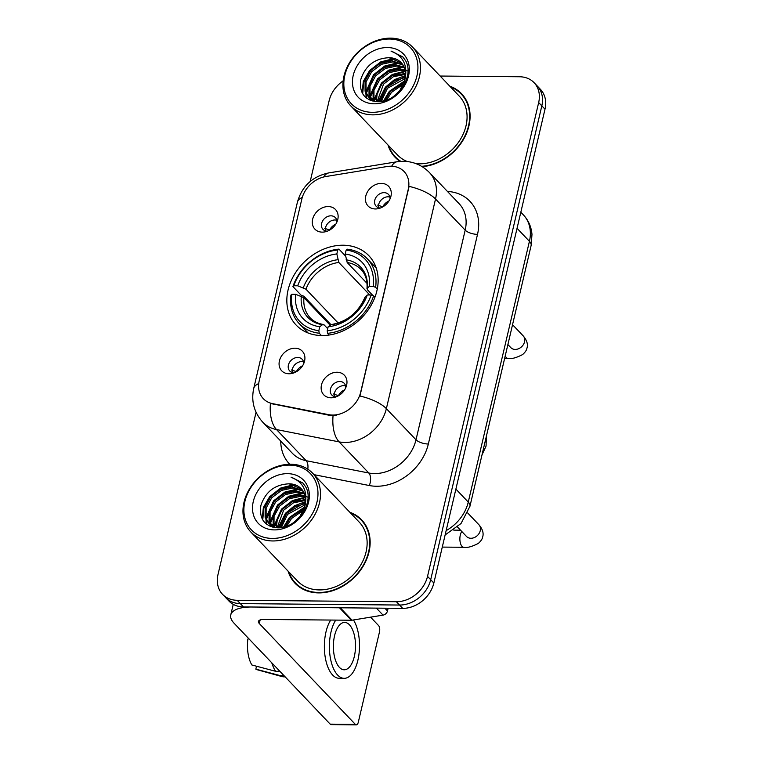 <?xml version="1.0" encoding="UTF-8"?>
<svg xmlns="http://www.w3.org/2000/svg" width="763" height="763" viewBox="0 0 763 763"><rect width="100%" height="100%" fill="white"/><g stroke="black" fill="none" stroke-linecap="round" stroke-linejoin="round"><path stroke-width="1.14" d="M343.083 245.219A50.244 40.019 -43.6 0 0 294.241 274.785A50.244 40.019 -43.6 0 0 296.111 325.028A50.244 40.019 -43.6 0 0 321.891 335.548A50.244 40.019 -43.6 0 0 370.732 305.982A50.244 40.019 -43.6 0 0 368.872 255.729A50.244 40.019 -43.6 0 0 343.083 245.219M288.996 373.765A14.22 11.321 136.4 0 1 279.42 360.87A14.22 11.321 136.4 0 1 294.995 348.205A14.22 11.321 136.4 0 1 304.475 361.462A14.22 11.321 136.4 0 1 291.857 373.479A14.22 11.321 136.4 0 1 288.996 373.765M303.693 363.684A8.527 6.791 -43.6 0 0 302.119 359.249A8.527 6.791 -43.6 0 0 297.742 357.466A8.527 6.791 -43.6 0 0 289.454 362.482A8.527 6.791 -43.6 0 0 289.768 371.018A8.527 6.791 -43.6 0 0 294.127 372.802M322.215 232.133A14.22 11.321 136.4 0 1 312.639 219.239A14.22 11.321 136.4 0 1 328.214 206.563A14.22 11.321 136.4 0 1 337.694 219.82A14.22 11.321 136.4 0 1 325.086 231.838A14.22 11.321 136.4 0 1 322.215 232.133M336.912 222.052A8.527 6.791 -43.6 0 0 335.348 217.617A8.527 6.791 -43.6 0 0 330.961 215.824A8.527 6.791 -43.6 0 0 322.673 220.85A8.527 6.791 -43.6 0 0 322.987 229.386A8.527 6.791 -43.6 0 0 327.346 231.17M331.056 397.8A14.22 11.321 136.4 0 1 321.49 384.905A14.22 11.321 136.4 0 1 337.055 372.239A14.22 11.321 136.4 0 1 346.536 385.496A14.22 11.321 136.4 0 1 333.927 397.504A14.22 11.321 136.4 0 1 331.056 397.8M345.763 387.718A8.527 6.791 -43.6 0 0 344.189 383.284A8.527 6.791 -43.6 0 0 339.812 381.5A8.527 6.791 -43.6 0 0 331.514 386.517A8.527 6.791 -43.6 0 0 331.829 395.053A8.527 6.791 -43.6 0 0 336.187 396.836M375.358 208.957A14.22 11.321 136.4 0 1 365.782 196.053A14.22 11.321 136.4 0 1 381.347 183.387A14.22 11.321 136.4 0 1 390.837 196.644A14.22 11.321 136.4 0 1 378.219 208.661A14.22 11.321 136.4 0 1 375.358 208.957M390.055 198.876A8.527 6.791 -43.6 0 0 388.481 194.441A8.527 6.791 -43.6 0 0 384.104 192.648A8.527 6.791 -43.6 0 0 375.806 197.674A8.527 6.791 -43.6 0 0 376.13 206.201A8.527 6.791 -43.6 0 0 380.479 207.994M292.324 372.544A8.527 6.791 136.4 0 1 301.7 361.614A8.527 6.791 136.4 0 1 303.521 361.872M325.543 230.912A8.527 6.791 136.4 0 1 334.919 219.982A8.527 6.791 136.4 0 1 336.741 220.24M334.385 396.579A8.527 6.791 136.4 0 1 343.76 385.649A8.527 6.791 136.4 0 1 345.591 385.906M378.677 207.727A8.527 6.791 136.4 0 1 388.052 196.797A8.527 6.791 136.4 0 1 389.883 197.064M386.994 166.534A25.589 20.382 136.4 0 1 390.999 166.22A25.589 20.382 136.4 0 1 404.142 171.58A25.589 20.382 136.4 0 1 408.234 189.434L360.661 392.258A25.589 20.382 136.4 0 1 328.786 414.681L272.591 403.637A25.589 20.382 136.4 0 1 263.302 398.668A25.589 20.382 136.4 0 1 259.21 380.813L301.843 199.019A25.589 20.382 136.4 0 1 325.858 176.53L386.994 166.534M388.005 144.999A45.971 36.624 -43.6 0 0 395.015 157.178A45.971 36.624 -43.6 0 0 400.05 161.394M394.881 156.329A45.971 36.624 -43.6 0 0 396.665 158.771M288.061 571.105A45.971 36.624 -43.6 0 0 295.081 583.285A45.971 36.624 -43.6 0 0 318.676 592.908A45.971 36.624 -43.6 0 0 363.369 565.85A45.971 36.624 -43.6 0 0 361.662 519.87A45.971 36.624 -43.6 0 0 349.836 512.269M294.938 582.436A45.971 36.624 -43.6 0 0 296.721 584.878M409.102 186.363L359.936 396.007A33.181 12.733 13.2 0 1 386.364 408.663A37.921 30.205 136.4 0 1 344.847 442.454A37.921 30.205 136.4 0 1 339.144 441.882L276.521 429.569A37.921 30.205 136.4 0 1 262.768 422.206L292.41 453.327A37.921 30.205 -43.6 0 0 306.173 460.699L368.787 473.003A37.921 30.205 -43.6 0 0 374.49 473.575A37.921 30.205 -43.6 0 0 416.007 439.784L465.182 230.149A37.921 30.205 -43.6 0 0 459.116 203.692L429.464 172.572A37.921 30.205 136.4 0 1 435.53 199.019A33.181 12.733 -166.8 0 0 409.102 186.363M256.053 412.297L218.008 574.491A28.441 22.652 -43.6 0 0 222.558 594.329L228.881 600.977A28.441 22.652 -43.6 0 0 243.483 606.928L402.711 608.359L399.554 605.04A28.441 22.652 -43.6 0 0 430.694 579.699L541.825 105.866A28.441 22.652 -43.6 0 0 537.276 86.028A28.441 22.652 -43.6 0 1 541.825 105.866L430.694 579.699A28.441 22.652 -43.6 0 1 399.554 605.04L240.316 603.609L399.554 605.04L396.388 601.721A28.441 22.652 -43.6 0 0 427.528 576.38L538.668 102.547A28.441 22.652 -43.6 0 0 534.119 82.709A28.441 22.652 -43.6 0 0 519.517 76.758L440.146 76.042M225.724 597.648A28.441 22.652 -43.6 0 0 240.316 603.609A28.441 22.652 -43.6 0 1 225.724 597.648M336.369 415.177L329.358 415.282L270.426 403.446A33.181 17.473 101.1 0 0 276.521 429.569L306.173 460.699A9.48 4.998 -78.9 0 1 307.794 469.169M422.177 166.677A45.971 36.624 -43.6 0 0 464.266 138.046A45.971 36.624 -43.6 0 0 461.596 93.763A45.971 36.624 -43.6 0 0 449.779 86.162M343.14 80.878A28.441 22.652 -43.6 0 0 329.149 100.668L310.188 181.499M222.558 594.329A28.441 22.652 -43.6 0 0 237.159 600.29L396.388 601.721M363.169 521.587A45.971 36.624 -43.6 0 0 360.823 519.689M463.112 95.489A45.971 36.624 -43.6 0 0 460.766 93.582M402.711 608.359A28.441 22.652 -43.6 0 0 433.851 583.018L544.992 109.185A28.441 22.652 -43.6 0 0 540.442 89.347L534.119 82.709M372.287 112.314A40.763 32.466 -43.6 0 0 416.913 75.995A40.763 32.466 -43.6 0 0 389.473 39.027A40.763 32.466 -43.6 0 0 344.838 75.346A40.763 32.466 -43.6 0 0 372.287 112.314M372.678 114.851A42.652 33.973 -43.6 0 0 414.147 89.748A42.652 33.973 -43.6 0 0 412.554 47.077A42.652 33.973 -43.6 0 0 390.666 38.15A42.652 33.973 -43.6 0 0 349.196 63.253A42.652 33.973 -43.6 0 0 350.78 105.914A42.652 33.973 -43.6 0 0 372.678 114.851M415.959 163.635A42.652 33.973 -43.6 0 0 419.316 163.816A42.652 33.973 -43.6 0 0 460.785 138.713A42.652 33.973 -43.6 0 0 459.192 96.052L412.554 47.077M464.896 97.931A45.503 36.242 -43.6 0 0 464.419 97.406L461.253 94.087A45.503 36.242 -43.6 0 0 450.504 86.915M421.558 166.296A45.503 36.242 -43.6 0 0 463.713 138.246A45.503 36.242 -43.6 0 0 461.253 94.087M393.794 96.281L399.43 90.95M385.181 100.525L390.484 91.369L404.104 82.566M386.755 100.001L391.467 92.399L403.513 84.111M380.203 101.345L386.526 87.211L395.081 80.458L405.353 77.464M381.319 101.288L387.518 88.25L405.143 78.618M376.35 101.059L377.418 91.818L382.578 83.062L392.401 75.68L405.582 73.401M377.237 101.202L383.57 84.102L393.393 76.72L405.601 74.345M373.174 100.134L372.993 89.195L378.62 78.913L388.453 71.531L399.926 69.118L405.115 69.986M373.908 100.42L374.004 90.139L379.612 79.953L389.435 72.571L400.918 70.158L405.287 70.787M372.22 100.945L370.913 99.324M370.522 98.713L369.015 95.375L369.034 85.046L374.671 74.764L384.495 67.382L395.978 64.969L404.142 67.058M372.354 100.983L371.505 99.753M371.142 99.114L370.007 96.415L370.026 86.085L375.663 75.804L385.487 68.422L396.96 66.009L404.428 67.754M383.608 100.964L380.05 101.355L368.329 96.853L365.067 91.226L365.086 80.897L370.723 70.616L380.546 63.234L392.02 60.821L402.74 64.54M375.119 101.536L368.329 96.853M368.834 97.359L366.049 92.266L366.068 81.937L371.705 71.655L381.538 64.273L393.012 61.851L403.131 65.132M406.03 70.301L407.833 71.083M389.054 57.702C374.929 58.37 365.534 65.532 360.87 79.209C358.906 92.647 364.342 100.144 377.18 101.689C396.455 103.129 415.062 76.329 405.525 60.592L402.778 56.872L390.99 51.045C403.188 55.871 407.862 65.256 405.01 79.199A23.701 18.875 -43.6 0 0 401.224 62.671A23.701 18.875 -43.6 0 0 389.054 57.702L401.433 62.89M405.01 79.199L400.031 90.168L395.568 94.955M387.47 47.544A31.283 24.912 -43.6 0 0 353.221 75.423A31.283 24.912 -43.6 0 0 374.28 103.797A31.283 24.912 -43.6 0 0 408.539 75.918A31.283 24.912 -43.6 0 0 387.47 47.544M388.72 145.752A45.503 36.242 -43.6 0 0 395.358 156.854L398.524 160.173A45.503 36.242 -43.6 0 0 399.02 160.678M395.358 156.854A45.503 36.242 -43.6 0 0 400.833 161.346M350.78 105.914L397.418 154.889A42.652 33.973 -43.6 0 0 407.308 161.537M390.99 51.045L402.883 56.977M362.702 93.83L363.703 82.223L370.045 71.131L381.815 62.127L395.587 59.047M366.698 98.236L366.345 94.183M366.374 93.191L374.004 75.279L385.763 66.276L399.545 63.205M370.37 100.306L370.293 98.828M370.322 97.34L377.952 79.428L389.712 70.425L403.493 67.354M374.337 100.563L381.91 83.577L392.621 75.098L405.411 71.531M378.82 101.336L385.859 87.726L405.515 76.147M384.285 100.792L389.817 91.875L404.38 81.698M362.129 92.809L363.302 81.422L369.559 70.606L380.794 61.86L394.089 58.532M366.23 97.874L365.858 93.248M365.925 91.856L373.508 74.755L384.743 66.009L398.048 62.68M369.902 100.106L369.807 98.379M369.807 98.189L369.807 97.406M369.883 96.004L377.456 78.904L388.701 70.158L401.996 66.829M373.832 100.153L381.414 83.062L392.335 74.469L405.325 70.997M378.219 101.307L385.363 87.211L394.471 79.61L405.563 75.527M383.503 100.983L389.321 91.36L404.609 80.926M321.433 335.539L319.22 333.231L318.839 330.684A45.122 35.937 -43.6 0 1 291.819 294.289L295.701 294.318A40.763 32.466 -43.6 0 0 319.764 326.745L322.463 324.723L324.161 324.933L327.709 328.662M330.207 325.276L303.951 297.713L295.701 294.318M330.989 324.704L303.779 296.139L301.375 295.462L292.925 286.583L293.812 285.763A45.122 35.937 -43.6 0 1 337.761 250.006L336.836 253.945A40.763 32.466 -43.6 0 0 297.694 285.801L305.953 289.196L338.181 323.026M369.807 294.985L338.82 262.453L336.836 253.945M291.819 294.289L290.922 295.1A47.02 37.454 -43.6 0 0 299.23 323.636L307.689 332.515A47.02 37.454 -43.6 0 0 308.185 333.03M327.604 333.307A47.02 37.454 -43.6 0 0 373.632 295.844L371.161 294.995A45.122 35.937 -43.6 0 1 327.213 330.76L327.604 333.307L329.234 335.014M374.938 297.217L373.632 295.844M299.23 323.636A47.02 37.454 -43.6 0 0 319.22 333.231M337.761 250.006L338.953 249.119A47.02 37.454 -43.6 0 0 292.925 286.583M338.953 249.119L345.515 256.015M327.213 330.76L328.138 326.812A40.763 32.466 -43.6 0 0 367.28 294.966L371.161 294.995M319.764 326.745L318.839 330.684M297.694 285.801L293.812 285.763M367.28 294.966L365.01 297.15C358.324 312.563 347.136 321.7 331.457 324.542L328.138 326.812M301.318 296.235A36.462 29.042 -43.6 0 0 322.463 324.723L324.161 324.933M376.264 268.185A47.02 37.454 -43.6 0 0 375.787 267.67L367.327 258.781A47.02 37.454 -43.6 0 0 347.337 249.196L346.144 250.083A45.122 35.937 -43.6 0 1 373.155 286.478L375.634 287.327A47.02 37.454 -43.6 0 0 367.327 258.781M375.634 287.327L377.275 289.053M373.155 286.478L369.282 286.44A40.763 32.466 -43.6 0 0 345.219 254.022L346.144 250.083M373.002 295.624L367.404 289.749L367.241 288.29L369.282 286.44M345.219 254.022L347.194 262.529L367.022 283.34M347.194 262.529A35.069 27.935 -43.6 0 1 361.071 269.539C365.63 274.289 367.594 280.708 366.965 288.796L367.241 288.29A36.462 29.042 -43.6 0 0 346.097 259.801M382.892 198.475A14.22 11.321 -43.6 0 0 380.432 200.822M388.93 200.993A10.424 8.307 -43.6 0 0 382.73 206.811L382.797 206.887M377.704 205.123L382.73 206.811M338.6 387.327A14.22 11.321 -43.6 0 0 336.14 389.674M344.638 389.836A10.424 8.307 -43.6 0 0 338.438 395.663L338.505 395.739M333.412 393.975L338.438 395.663M329.759 221.651A14.22 11.321 -43.6 0 0 327.298 223.998M335.796 224.169A10.424 8.307 -43.6 0 0 329.587 229.997L329.664 230.064M324.561 228.299L329.587 229.997M296.53 363.293A14.22 11.321 -43.6 0 0 294.079 365.63M302.568 365.801A10.424 8.307 -43.6 0 0 296.368 371.629L296.445 371.705M291.342 369.941L296.368 371.629M384.857 608.197L387.49 610.953L388.129 608.225M339.497 607.787L251.866 607.005A37.921 14.554 -166.8 0 0 230.76 614.94A37.921 14.554 -166.8 0 0 234.146 623.304L330.198 724.144L355.339 724.373L259.296 623.524A9.48 3.634 13.2 0 1 258.447 621.435A9.48 3.634 13.2 0 1 263.721 619.451L351.352 620.243L339.497 607.787A4.74 3.777 -43.6 0 0 340.231 607.73M355.339 724.373A4.74 2.213 90.5 0 0 356.292 724.85L331.152 724.621A4.74 2.213 -89.5 0 1 330.198 724.144M356.292 724.85A4.74 2.213 90.5 0 0 358.314 722.189L379.507 631.85A4.74 2.213 90.5 0 0 378.524 625.517L370.57 617.162M387.49 610.953A4.74 3.777 136.4 0 1 383.045 615.121L352.096 620.185A4.74 3.777 136.4 0 1 351.352 620.243M354.328 656.476A23.701 11.073 90.5 0 0 344.666 622.408A23.701 11.073 90.5 0 0 334.566 635.732A23.701 11.073 90.5 0 0 344.237 669.8A23.701 11.073 90.5 0 0 354.328 656.476M330.713 620.052A32.227 15.06 90.5 0 0 325.982 631.945A32.227 15.06 90.5 0 0 339.134 678.288L344.161 678.336A32.227 15.06 90.5 0 0 357.885 660.214A32.227 15.06 90.5 0 0 353.441 619.957M335.739 620.1A32.227 15.06 90.5 0 0 331.008 631.993A32.227 15.06 90.5 0 0 344.161 678.336M271.8 662.837A31.283 14.611 90.5 0 0 275.615 671.287L251.895 665.002A24.645 11.512 90.5 0 1 247.88 639.013L248.986 638.879M279.887 671.326L275.615 671.287M256.53 666.233L255.843 669.151L279.563 675.436L283.846 675.474M279.563 675.436A31.283 14.611 90.5 0 0 282.033 676.59A31.283 14.611 90.5 0 0 283.826 676.838L285.152 676.857M255.843 669.151A24.645 11.512 90.5 0 0 257.331 669.78L282.033 676.59M272.343 538.42A40.763 32.466 -43.6 0 0 316.969 502.102A40.763 32.466 -43.6 0 0 289.53 465.125A40.763 32.466 -43.6 0 0 244.894 501.453A40.763 32.466 -43.6 0 0 272.343 538.42M272.734 540.957A42.652 33.973 -43.6 0 0 314.203 515.855A42.652 33.973 -43.6 0 0 312.611 473.184A42.652 33.973 -43.6 0 0 290.722 464.257A42.652 33.973 -43.6 0 0 249.253 489.36A42.652 33.973 -43.6 0 0 250.836 532.021A42.652 33.973 -43.6 0 0 272.734 540.957M250.836 532.021L297.475 580.996A42.652 33.973 -43.6 0 0 319.373 589.923A42.652 33.973 -43.6 0 0 360.842 564.82A42.652 33.973 -43.6 0 0 359.259 522.159L312.611 473.184M364.962 524.028A45.503 36.242 -43.6 0 0 364.476 523.513L361.319 520.194A45.503 36.242 -43.6 0 0 350.56 513.022M288.776 571.859A45.503 36.242 -43.6 0 0 295.424 582.951A45.503 36.242 -43.6 0 0 318.772 592.479A45.503 36.242 -43.6 0 0 363.007 565.707A45.503 36.242 -43.6 0 0 361.319 520.194M293.85 522.388L299.487 517.056M285.248 526.632L290.541 517.467L304.16 508.663M286.812 526.108L291.533 518.506L303.569 510.218M280.269 527.452L286.592 513.318L295.147 506.556L305.41 503.57M281.375 527.395L287.575 514.357L305.2 504.725M276.406 527.166L277.474 517.924L282.634 509.169L292.458 501.787L305.639 499.507M277.293 527.309L283.626 510.209L293.45 502.827L305.658 500.452M273.23 526.241L273.049 515.302L278.686 505.02L288.509 497.638L299.983 495.225L305.171 496.093M273.974 526.527L274.06 516.246L279.668 506.06L289.501 498.678L300.975 496.255L305.343 496.894M272.286 527.052L270.979 525.43M270.579 524.82L269.072 521.482L269.091 511.153L274.728 500.871L284.561 493.489L296.034 491.076L304.199 493.165M272.42 527.09L271.571 525.86M271.199 525.221L270.064 522.521L270.083 512.192L275.72 501.911L285.543 494.519L297.017 492.106L304.485 493.861M283.664 527.071L280.107 527.462L268.385 522.951L265.123 517.333L265.142 507.004L270.779 496.723L280.603 489.341L292.076 486.918L302.797 490.647M275.176 527.634L268.385 522.951M268.891 523.456L266.106 518.373L266.134 508.044L271.762 497.753L281.595 490.371L293.068 487.958L303.188 491.238M306.087 496.408L307.89 497.19M289.11 483.809C274.995 484.476 265.591 491.639 260.927 505.316C258.962 518.754 264.399 526.251 277.236 527.796C296.511 529.226 315.119 502.426 305.581 486.699L302.835 482.969L291.046 477.152C303.245 481.978 307.918 491.362 305.066 505.306A23.701 18.875 -43.6 0 0 301.28 488.768A23.701 18.875 -43.6 0 0 289.11 483.809L301.49 488.997M305.066 505.306L300.097 516.274L295.624 521.053M287.537 473.651A31.283 24.912 -43.6 0 0 253.278 501.529A31.283 24.912 -43.6 0 0 274.337 529.894A31.283 24.912 -43.6 0 0 308.595 502.025A31.283 24.912 -43.6 0 0 287.537 473.651M295.424 582.951L298.581 586.27A45.503 36.242 -43.6 0 0 299.077 586.776M291.046 477.152L302.94 483.084M262.758 519.937L263.769 508.33L270.112 497.228L281.871 488.234L295.643 485.154M266.754 524.334L266.401 520.29M266.43 519.288L274.06 501.377L285.82 492.383L299.601 489.302M270.426 526.413L270.36 524.925M270.379 523.447L278.009 505.535L289.778 496.532L303.55 493.461M274.394 526.67L281.967 509.684L292.677 501.196L305.467 497.638M278.876 527.443L285.915 513.833L305.572 502.245M284.341 526.89L289.873 517.982L304.437 507.805M262.186 518.907L263.369 507.529L269.616 496.713L280.851 487.967L294.146 484.629M266.297 523.971L265.915 519.355M265.991 517.963L273.564 500.862L284.809 492.116L298.104 488.787M269.968 526.212L269.864 524.486M269.864 524.295L269.864 523.504M269.94 522.111L277.522 505.011L288.757 496.265L302.053 492.936M273.898 526.26L281.471 509.159L292.391 500.576L305.381 497.095M278.285 527.405L285.419 513.308L294.528 505.716L305.62 501.634M283.559 527.09L289.377 517.467L304.666 507.033M272.591 403.637L273.164 404.237M328.786 414.681L329.358 415.282M428.339 444.018A9.48 3.634 13.2 0 1 416.007 439.784L386.364 408.663L435.53 199.019L465.182 230.149A9.48 3.634 13.2 0 0 477.514 234.375L428.339 444.018A47.392 37.749 136.4 0 1 376.445 486.25A47.392 37.749 136.4 0 1 369.321 485.535L314.022 474.662M429.464 172.572C422.225 165.247 413.508 161.489 403.312 161.279L396.913 161.775A33.181 13.057 80.7 0 0 391.686 166.239M258.724 383.57A33.181 12.733 -166.8 0 0 253.726 388.443C251.027 401.119 254.041 412.373 262.768 422.206M253.726 388.443L297.398 202.243A33.181 12.733 13.2 0 1 302.272 197.426M297.398 202.243C301.976 186.162 312.439 176.387 328.796 172.905A33.181 13.057 80.7 0 0 323.798 176.949M333.069 415.568A33.181 17.473 101.1 0 0 339.144 441.882L368.787 473.003A9.48 4.998 -78.9 0 1 369.321 485.535M289.73 464.257A47.392 37.749 136.4 0 1 280.736 441.081M447.442 191.437A47.392 37.749 136.4 0 1 477.514 234.375M427.528 576.38L433.851 583.018M538.668 102.547L544.992 109.185M237.159 600.29L243.483 606.928M446.145 530.619A37.921 30.205 -43.6 0 0 468.263 502.083L529.427 241.308A37.921 30.205 -43.6 0 0 523.361 214.861C528.463 220.345 531.334 226.878 531.983 234.46L531.124 245.486L469.951 506.26A18.961 7.277 13.2 0 0 468.263 502.083L455.883 489.093M517.047 228.318L529.427 241.308A18.961 7.277 13.2 0 1 531.124 245.486M303.951 297.713A35.069 27.935 -43.6 0 0 310.283 317.923C313.574 321.395 317.933 323.579 323.359 324.475M338.82 262.453A35.069 27.935 -43.6 0 0 305.953 289.196M330.846 324.8A36.462 29.042 -43.6 0 0 365.248 296.817M337.713 259.725A36.462 29.042 -43.6 0 0 303.321 287.718M512.545 324.695L523.189 335.873A8.527 6.791 136.4 0 1 524.419 342.301A8.527 6.791 136.4 0 1 515.206 349.425A8.527 6.791 136.4 0 1 510.829 347.632L510.895 347.709M523.189 335.873C527.042 340.412 528.254 344.666 526.813 348.624C526.48 350.351 525.097 352.325 522.636 354.557C516.131 357.885 511.277 359.182 508.072 358.429A8.527 3.987 -89.5 0 1 505.24 355.825M467.709 512.974L478.897 524.715A8.527 6.791 136.4 0 1 480.127 531.153A8.527 6.791 136.4 0 1 470.914 538.268A8.527 6.791 136.4 0 1 466.536 536.484L466.584 536.542M478.897 524.715C482.75 529.264 483.952 533.518 482.512 537.476C482.187 539.203 480.795 541.177 478.344 543.409C471.839 546.737 466.985 548.025 463.78 547.281A8.527 3.987 -89.5 0 1 460.299 535.016A8.527 3.987 -89.5 0 1 460.423 534.539A8.527 3.987 -89.5 0 1 461.796 531.515M259.296 623.524L260.135 619.947M340.298 607.796L352.096 620.185M383.045 615.121L376.369 608.121M396.913 161.775L328.796 172.905M523.361 214.861L520.824 212.2M445.125 534.939L461.024 523.523L469.951 506.26M486.374 436.245L486.069 446.04L481.987 454.948M508.072 358.429L504.639 358.4M507.891 344.542L510.829 347.632M463.78 547.281L442.282 547.09M457.562 527.061L466.536 536.484M460.537 530.19L453.794 530.132M230.76 614.94L233.249 604.344"/></g></svg>
